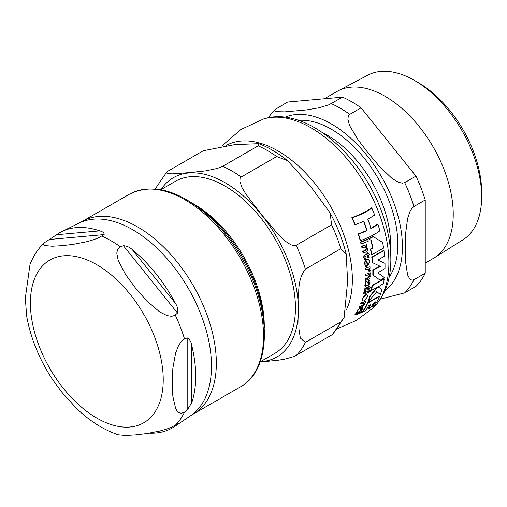 <?xml version="1.0" encoding="UTF-8"?>
<svg xmlns="http://www.w3.org/2000/svg" width="507" height="507" viewBox="0 0 507 507"><rect width="100%" height="100%" fill="white"/><g stroke="black" fill="none" stroke-linecap="round" stroke-linejoin="round"><path stroke-width="0.76" d="M383.596 248.088A111.692 64.484 -120 0 0 382.62 242.46L373.329 236.699L368.849 238.943L371.219 240.4A111.838 64.573 60 0 1 372.949 248.17L370.782 249.203A111.578 64.421 60 0 1 371.758 254.831L383.596 248.088M364.058 300.987L367.353 296.975L367.531 295.822L366.929 294.637L365.858 294.706L362.682 298.718L362.676 300.727L364.058 300.987M367.924 285.181L369.495 283.933L370.028 282.082L369.571 280.156L368.602 280.548L369.21 282.323L368.297 283.825L367.797 282.424L366.586 281.208L365.344 283.229L365.661 284.814L365.091 285.961L365.306 287.076L365.87 286.867L365.965 285.929L367.924 285.181M366.834 281.036L366.238 281.005L366.998 281.163M365.743 266.612L366.643 266.283L365.832 263.874L367.011 260.947A110.589 63.85 60 0 1 367.537 266.061L369.66 261.935L368.728 259.73L366.929 259.445C364.856 261.701 364.197 263.209 364.939 263.976L365.743 266.612L364.59 263.773C364.894 260.756 365.56 259.242 366.574 259.242L368.234 259.407M359.742 311.393L361.573 310.29L362.708 308.795L362.999 307.299L362.017 307.686L361.916 309.048L360.572 310.303L360.648 309.238L360.014 308.351L358.196 310.043L356.725 313.053L357.746 312.122L359.742 311.393M360.528 308.332L359.634 308.129L360.528 308.332M360.502 240.591C368.145 237.872 374.603 234.621 379.882 230.837A111.692 64.484 -120 0 0 377.962 224.424L371.118 228.689A112.034 64.681 -120 0 0 367.829 219.328L374.667 215.057A111.692 64.484 -120 0 0 371.834 208.117C366.567 211.983 360.052 215.209 352.302 217.782A110.051 63.54 60 0 1 355.192 224.759L363.842 221.325A111.711 64.497 60 0 1 367.144 230.691L358.557 234.158A110.051 63.54 60 0 1 360.502 240.591L360.128 240.375A109.563 63.255 -120 0 0 358.17 233.942L366.77 230.476A111.229 64.218 -120 0 0 363.627 221.559M370.744 228.473L377.588 224.208L377.962 224.424M355.192 224.759L354.792 224.525A109.563 63.255 -120 0 0 351.877 217.541C359.64 214.974 366.155 211.755 371.422 207.876L371.834 208.117M371.758 254.831L371.409 254.628A111.096 64.142 -120 0 0 370.427 249L372.594 247.967A111.356 64.294 -120 0 0 370.864 240.191L368.488 238.734L372.968 236.49L373.329 236.699M368.38 301.507L376.758 291.734L380.345 294.447A111.692 64.484 -120 0 0 382.012 289.446L378.102 286.949L383.431 283.559A111.692 64.484 -120 0 0 384.198 278.939L372.36 285.682A111.578 64.421 60 0 1 371.587 290.302L377.55 287.26L370.072 296.519A111.578 64.421 60 0 1 368.38 301.507L368.012 301.297A111.096 64.142 -120 0 0 369.717 296.31L376.72 287.723M380.345 294.447L376.403 291.531M371.587 290.302L371.238 290.099A111.096 64.142 -120 0 0 372.011 285.485L383.856 278.742L384.198 278.939M362.803 300.885L362.321 298.509L365.503 294.504L366.808 294.599M368.171 309.181L370.604 307.8A112.06 64.7 -120 0 0 373.31 303.218L375.484 301.868A111.946 64.636 60 0 1 372.569 306.748L374.774 305.233A111.692 64.484 -120 0 0 379.572 296.373L367.727 303.116A111.578 64.421 60 0 1 362.917 311.97L365.585 310.721A111.882 64.598 -120 0 0 368.5 305.835L370.877 304.599A112.034 64.687 60 0 1 368.171 309.181L367.784 308.959A111.559 64.408 -120 0 0 370.192 304.967M372.569 306.748L372.176 306.526A111.47 64.357 -120 0 0 374.736 302.343M362.803 311.342A111.096 64.142 -120 0 0 367.36 302.901L379.204 296.164L379.572 296.373M365.306 287.076L364.742 285.758L365.313 284.617L364.996 283.033L366.238 281.005M367.949 283.628L368.862 282.12L368.253 280.352L369.571 280.156M367.537 266.061L367.188 265.864A110.101 63.571 -120 0 0 366.713 261.137M363.373 253.006L366.035 252.011C366.859 252.29 367.353 251.142 367.531 248.576L366.365 246.491L366.922 246.263A111.084 64.136 -120 0 0 366.555 244.666L361.954 246.427A110.038 63.533 60 0 1 362.328 248.024L365.648 246.776L366.688 248.392L365.724 250.49L363.069 251.478A110.038 63.533 60 0 1 363.373 253.006L363.012 252.797A109.544 63.248 -120 0 0 362.708 251.269L365.37 250.281L366.333 248.189L365.287 246.567M362.328 248.024L361.96 247.815A109.544 63.248 -120 0 0 361.586 246.212L366.555 244.666M360.192 310.081L361.535 308.826L361.637 307.47L362.999 307.299M356.725 313.053L356.332 312.825L356.573 311.976L357.511 311.045L357.809 309.821L359.634 308.129M360.933 304.175L360.566 303.966A109.544 63.248 -120 0 0 360.997 302.831L365.972 301.285L361.364 303.04A110.038 63.533 60 0 1 360.933 304.175L364.267 302.939L364.375 304.01L362.6 305.639L359.926 306.615A110.038 63.533 60 0 1 359.431 307.686L362.118 306.71L364.97 304.054L364.989 302.647L365.547 302.419A111.084 64.136 -120 0 0 365.972 301.285M359.431 307.686L359.057 307.47A109.544 63.248 -120 0 0 359.545 306.399L362.226 305.423L364.007 303.801L363.899 302.723M365.319 274.388L370.23 272.81L365.319 274.388A109.544 63.248 -120 0 1 365.325 275.776L368.969 274.718L369.59 276.087L368.272 277.975L365.636 278.977A110.038 63.533 60 0 1 365.585 280.301L368.234 279.3C369.14 279.23 369.837 278.197 370.313 276.201L369.685 274.426L370.237 274.192A111.084 64.136 -120 0 0 370.23 272.81M365.585 280.301L365.236 280.098A109.544 63.248 -120 0 0 365.287 278.774L367.93 277.779L369.242 275.884L368.627 274.515M368.145 290.283L368.938 289.953A111.084 64.136 -120 0 0 369.261 287.982L370.167 287.596L368.785 285.948A110.925 64.04 60 0 1 368.646 287.057L365.078 288.971L364.482 290.524L364.52 291.969L365.382 291.652L365.293 290.378L366.231 289.186L368.462 288.306A110.925 64.04 60 0 1 368.145 290.283L367.79 290.08A110.437 63.762 -120 0 0 368.063 288.47M364.52 291.969L364.134 290.321L364.723 288.768L368.297 286.854A110.437 63.762 -120 0 0 368.437 285.745L368.874 285.91M368.202 257.797L369.001 257.474A111.084 64.136 -120 0 0 368.64 255.103L369.552 254.717L367.36 252.606A110.925 64.04 60 0 1 367.594 253.931L365.572 254.723L364.216 255.959L364.115 257.797L364.698 259.546L365.56 259.235L364.983 257.676L365.61 256.308L367.841 255.427A110.925 64.04 60 0 1 368.202 257.797L367.854 257.594A110.437 63.762 -120 0 0 367.543 255.553M364.698 259.546L363.76 257.588L363.861 255.75L365.217 254.52L367.239 253.728A110.437 63.762 -120 0 0 367.005 252.397L367.448 252.568M355.198 315.012L354.792 314.784A109.544 63.248 -120 0 0 355.464 313.814L362.448 311.133L362.835 311.361L355.863 314.048A110.038 63.533 60 0 1 355.198 315.012L362.182 312.337A111.477 64.364 -120 0 0 362.835 311.361M361.345 243.981L360.978 243.766A109.544 63.248 -120 0 0 360.515 242.016L367.417 239.291L367.778 239.5L360.883 242.226A110.038 63.533 60 0 1 361.345 243.981L368.234 241.25A111.477 64.364 -120 0 0 367.778 239.5M363.887 294.168L363.525 293.959A109.544 63.248 -120 0 0 363.779 292.748L368.709 291.183L364.134 292.957A110.038 63.533 60 0 1 363.887 294.168L368.469 292.393A111.084 64.136 -120 0 0 368.709 291.183M365.065 268.33L369.983 266.752L365.065 268.33A109.544 63.248 -120 0 1 365.154 269.737L368.83 269.059L369.4 270.13L369.007 271.651L369.806 272.056L370.262 270.212L369.058 268.577L370.066 268.159A111.084 64.136 -120 0 0 369.983 266.752M369.007 271.651L368.652 268.976M370.44 290.993L369.723 290.302L370.091 290.79L369.723 290.302L369.071 291.233L369.787 291.937L370.44 290.993L370.072 290.505L369.419 291.436L369.787 291.937M380.231 280.213L384.35 277.544L377.854 272.861L385.009 268.463A111.692 64.484 -120 0 0 384.997 263.387L377.943 260.135L384.566 256.022A111.692 64.484 -120 0 0 383.957 250.61L372.119 257.353A111.578 64.421 60 0 1 372.721 262.765L380.37 266.365L373.152 270.136A111.578 64.421 60 0 1 373.165 275.206L379.889 280.016L372.829 275.009A111.096 64.142 -120 0 0 372.81 269.933L380.028 266.169M377.601 259.939L384.997 263.387M372.721 262.765L372.379 262.569A111.096 64.142 -120 0 0 371.77 257.157L383.615 250.414L383.957 250.61M372.119 257.353L371.77 257.157M373.152 270.136L372.81 269.933M373.165 275.206L372.829 275.009M365.414 268.526A110.038 63.533 60 0 1 365.503 269.939M364.134 292.957L363.779 292.748M360.883 242.226L360.515 242.016M355.863 314.048L355.464 313.814M364.216 255.959L363.861 255.75M367.594 253.931L367.239 253.728M367.36 252.606L367.005 252.397M365.078 288.971L364.723 288.768M368.646 287.057L368.297 286.854M368.785 285.948L368.437 285.745M365.636 278.977L365.287 278.774M365.667 274.591A110.038 63.533 60 0 1 365.674 275.973M361.364 303.04L360.997 302.831M359.926 306.615L359.545 306.399M357.898 311.273L357.511 311.045M362.017 307.686L361.637 307.47M361.954 246.427L361.586 246.212M363.069 251.478L362.708 251.269M368.602 280.548L368.253 280.352M365.661 284.814L365.313 284.617M367.727 303.116L367.36 302.901M362.917 311.97L362.568 311.767M372.36 285.682L372.011 285.485M370.072 296.519L369.717 296.31M372.949 248.17L372.594 247.967M370.782 249.203L370.427 249M371.219 240.4L370.864 240.191M368.849 238.943L368.488 238.734M352.302 217.782L351.877 217.541M367.144 230.691L366.77 230.476M358.557 234.158L358.17 233.942M260.199 361.814L274.87 353.347A99.359 57.367 -120 0 0 295.448 307.857A99.359 57.367 -120 0 0 225.19 186.17A99.359 57.367 -120 0 0 175.511 181.252L160.839 189.719M194.016 204.169L192.166 203.104L194.016 204.169A99.359 57.367 60 0 1 264.274 325.862L264.274 327.997M258.177 145.839L258.906 143.677L234.861 144.615L203.275 150.744L167.804 171.22L166.638 172.095L166.461 172.982L168.501 173.705L172.653 173.838L188.484 172.678L205.36 170.916L217.326 168.438L222.712 166.315L258.177 145.839A113.099 65.295 -120 0 1 276.695 156.53L287.583 160.675L310.246 185.93L330.089 212.877C337.339 226.331 342.7 240.02 346.173 253.95L340.856 248.69A113.099 65.295 -120 0 0 331.597 224.835L330.089 212.877M344.145 317.439L332.643 334.328L331.597 335.07A113.099 65.295 -120 0 0 340.856 321.901L344.145 317.439L347.631 281.385L346.173 253.944M340.856 248.69L305.391 269.166C295.746 281.943 299.7 297.343 298.617 309.682L298.984 329.335L300.328 338.068L305.391 342.377L340.856 321.901M276.695 156.53L241.224 177.006L240.058 178.42L239.881 181.462L241.921 187.381L246.072 194.428L261.904 215.069L278.78 235.109L284.997 240.964L290.745 244.742L294.155 245.711L296.132 245.312L331.597 224.835M155.212 188.965L166.765 171.962M331.597 335.07L294.155 356.491L284.997 359.089L278.78 360.147L260.11 362.068M264.255 327.737A103.834 59.946 -120 0 0 192.387 203.244M44.172 242.872L56.594 234.728A112.681 65.061 60 0 1 61.93 231.541A112.681 65.061 60 0 1 99.771 230.869C102.832 231.693 104.29 232.935 104.138 234.595L98.124 237.998L93.541 239.741L86.127 241.864L73.236 244.349L62.063 245.673L52.208 246.225L44.781 245.559L43.361 244.222L44.172 242.872C37.886 248.943 33.151 256.231 29.964 264.736L25.35 297.894L26.579 315.646C30.566 338.055 39.337 359.533 52.893 380.085L62.063 392.513L76.544 408.477M75.397 407.368C88.807 420.474 103.098 429.625 118.264 434.803L125.628 435.456L135.483 434.898L146.656 433.58L159.547 431.096L166.961 428.966L171.543 427.23L177.558 423.827C178.287 423.656 177.583 424.359 175.454 425.924A112.681 65.061 60 0 1 174.528 426.564A112.681 65.061 60 0 1 149.445 433.143M177.558 423.827L178.027 423.586M191.703 345.229A112.681 65.061 60 0 1 191.703 402.805L187.184 410.131L184.542 412.083L181.31 413.338L178.584 412.438L176.88 410.626L175.587 408.281L172.855 396.309L172.19 382.677L172.855 368.272L175.587 353.151L178.584 345.533L181.31 341.484L183.794 339.367L187.184 337.903C189.555 339.012 191.063 341.452 191.703 345.229L191.703 402.805M132.27 249.634A112.681 65.061 60 0 1 175.454 303.351C177.583 306.716 178.287 309.967 177.558 313.098L174.541 315.512L171.543 316.317L166.961 315.582L159.547 311.818L146.656 300.759L135.483 288.058L125.628 274.598L118.201 260.383L116.781 253.158L117.649 249.273L119.633 247.207L123.385 245.705C126.826 245.946 129.786 247.258 132.27 249.634L175.454 303.351M26.579 315.646L26.738 316.564M425.234 263.082L433.276 258.443A96.374 55.643 -120 0 0 434.322 257.81A96.374 55.643 -120 0 0 447.757 180.251A96.374 55.643 -120 0 0 385.092 96.292A96.374 55.643 -120 0 0 337.979 90.93A96.374 55.643 -120 0 0 336.902 91.52L324.385 98.751M361.073 107.814L415.974 176.119L404.681 182.64L402.343 183.185L398.515 182.305L392.095 178.502L379.616 166.619L368.538 153.507L358.189 139.964L349.71 125.774L347.884 119.322L348.322 115.983L349.773 114.335L361.073 107.814A113.099 65.295 -120 0 0 342.555 97.129L328.923 104.784L318.675 107.858L306.196 109.949L284.769 111.863L276.29 111.641L274.464 110.684L274.978 109.531L268.013 117.846M425.234 199.98L425.234 273.184L413.94 279.706L412.039 280.213L409.909 279.18L407.615 275.009L405.613 262.195L405.251 248.119L405.613 233.626L407.615 218.498L409.909 211.679L412.039 208.187L413.94 206.501L425.234 199.98A113.099 65.295 -120 0 0 415.974 176.119M380.484 299.067L404.681 292.875L415.974 286.354A113.099 65.295 -120 0 0 425.234 273.184M274.978 109.531L287.646 102.027L342.555 97.129M414.422 80.417L418.522 82.787A89.276 51.543 60 0 1 481.65 192.121L481.65 196.862A95.082 54.895 -120 0 0 414.422 80.417A95.082 54.895 -120 0 0 367.936 75.125L337.979 90.93M434.322 257.81L462.992 239.767A95.082 54.895 -120 0 0 481.65 196.862M337.751 328.536L356.472 320.354L372.886 308.18A110.222 63.635 -120 0 0 366.067 185.955A110.222 63.635 -120 0 0 263.627 118.955L240.85 129.538L221.857 145.978M346.237 310.17A105.006 60.625 -120 0 0 320.221 190.455A105.006 60.625 -120 0 0 226.236 145.452M369.4 270.13L369.058 269.933M364.115 257.797L363.76 257.588M365.572 254.723L365.217 254.52M364.482 290.524L364.134 290.321M366.624 287.849L366.276 287.653M368.272 277.975L367.93 277.779M369.59 276.087L369.242 275.884M364.375 304.01L364.007 303.801M362.6 305.639L362.226 305.423M356.96 312.204L356.573 311.976M358.196 310.043L357.809 309.821M361.916 309.048L361.535 308.826M366.688 248.392L366.333 248.189M365.724 250.49L365.37 250.281M364.939 263.976L364.59 263.773M366.929 259.445L366.574 259.242M365.344 283.229L364.996 283.033M369.21 282.323L368.862 282.12M365.091 285.961L364.742 285.758M365.858 294.706L365.503 294.504M362.682 298.718L362.321 298.509M260.357 361.725A103.51 59.763 -120 0 0 298.389 309.555A103.51 59.763 -120 0 0 243.341 195.898A103.51 59.763 -120 0 0 160.998 189.631M305.391 269.166A113.099 65.295 -120 0 0 296.132 245.312M241.224 177.006A113.099 65.295 -120 0 0 222.712 166.315M296.132 355.546A113.099 65.295 -120 0 0 305.391 342.377M173.99 426.051L175.454 425.924M187.184 410.131L187.184 337.903M177.558 313.098L123.385 245.705M99.771 230.869L56.594 234.728M104.138 234.595L49.965 239.437M61.93 231.541L79.263 223.042A111.375 64.3 60 0 1 132.726 229.741A111.375 64.3 60 0 1 204.885 325.9A111.375 64.3 60 0 1 190.556 415.803L174.528 426.564M101.825 236.091A113.067 65.283 60 0 1 111.122 240.831A113.067 65.283 60 0 1 120.425 246.833M175.245 315.024A113.067 65.283 60 0 1 184.542 338.999M184.542 412.083A113.067 65.283 60 0 1 175.245 425.322M30.401 303.066A93.928 54.23 60 0 1 96.818 264.717A93.928 54.23 60 0 1 163.235 379.756A93.928 54.23 60 0 1 96.818 418.104A93.928 54.23 60 0 1 30.401 303.066M137.727 227.016A111.179 64.193 -120 0 0 82.134 221.508L129.336 194.263A111.179 64.193 60 0 1 184.922 199.764A111.179 64.193 60 0 1 257.556 297.742A111.179 64.193 60 0 1 240.514 386.828L193.313 414.08A111.179 64.193 -120 0 0 210.354 324.987A111.179 64.193 -120 0 0 137.727 227.016M389.116 277.221A93.865 54.192 -120 0 0 378.412 178.838A93.865 54.192 -120 0 0 298.56 120.374M323.029 132.961A89.124 51.454 60 0 1 390.612 244.564A89.124 51.454 60 0 1 390.447 249.736M384.984 290.6A100.316 57.918 -120 0 0 396.043 209.264A100.316 57.918 -120 0 0 331.483 124.025A100.316 57.918 -120 0 0 284.909 117.263M349.773 114.335A113.099 65.295 -120 0 0 340.52 108.371A113.099 65.295 -120 0 0 331.261 103.65M404.681 292.875A113.099 65.295 -120 0 0 413.94 279.706M413.94 206.501A113.099 65.295 -120 0 0 404.681 182.64M369.54 291.943L369.185 291.747M370.313 290.498L369.964 290.296M368.83 269.059L368.481 268.862M368.412 259.495L368.063 259.299M366.998 294.675L366.643 294.472M362.968 301.019L362.606 300.809M372.886 308.18C384.477 296.715 390.46 281.144 390.827 261.454C391.093 246.332 388.311 230.501 382.474 213.948C362.461 155.395 305.582 105.317 263.634 118.949M258.906 143.671C268.653 147.467 278.21 153.133 287.577 160.675M190.556 415.803L193.313 414.08M79.263 223.042L82.134 221.508M129.336 194.263C152.639 182.894 178.901 189.998 208.124 215.583C222.763 228.993 235.121 245.179 245.204 264.147C271.993 313.529 270.903 370.389 240.514 386.828"/></g></svg>
